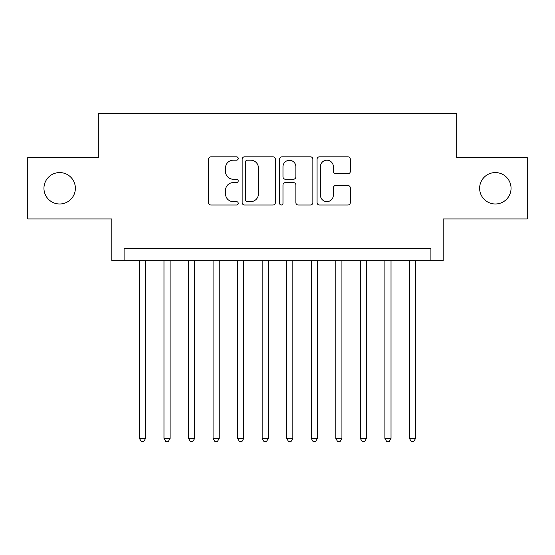 <?xml version="1.0" encoding="UTF-8"?>
<svg xmlns="http://www.w3.org/2000/svg" width="555" height="555" viewBox="0 0 555 555"><rect width="100%" height="100%" fill="white"/><g stroke="black" fill="none" stroke-linecap="round" stroke-linejoin="round"><path stroke-width="0.83" d="M238.227 158.508A1.686 1.686 0 0 0 236.541 156.822L210.942 156.822A2.407 2.407 0 0 0 208.534 159.23L208.534 202.596A2.407 2.407 0 0 0 210.942 205.01L236.541 205.01A1.686 1.686 0 0 0 238.227 203.317A1.686 1.686 0 0 0 236.541 201.631L233.232 201.631A7.708 7.708 0 0 1 225.517 193.924L225.517 190.309A7.708 7.708 0 0 1 233.232 182.602L236.541 182.602A1.686 1.686 0 0 0 238.227 180.916A1.686 1.686 0 0 0 236.541 179.23L233.232 179.23A7.708 7.708 0 0 1 225.517 171.516L225.517 167.901A7.708 7.708 0 0 1 233.232 160.194L236.541 160.194A1.686 1.686 0 0 0 238.227 158.508M479.631 188.277A15.707 15.707 0 0 0 495.337 203.983A15.707 15.707 0 0 0 511.051 188.277A15.707 15.707 0 0 0 495.337 172.57A15.707 15.707 0 0 0 479.631 188.277M43.949 188.277A15.707 15.707 0 0 0 59.663 203.983A15.707 15.707 0 0 0 75.369 188.277A15.707 15.707 0 0 0 59.663 172.57A15.707 15.707 0 0 0 43.949 188.277M347.909 173.805A2.407 2.407 0 0 0 350.323 171.398L350.323 159.23A2.407 2.407 0 0 0 347.909 156.822L319.479 156.822A2.407 2.407 0 0 0 317.072 159.23L317.072 202.596A2.407 2.407 0 0 0 319.479 205.01L347.909 205.01A2.407 2.407 0 0 0 350.323 202.596L350.323 187.902A2.407 2.407 0 0 0 347.909 185.488L335.747 185.488A2.407 2.407 0 0 0 333.333 187.902L333.333 195.187A6.445 6.445 0 0 1 326.888 201.631A6.445 6.445 0 0 1 320.443 195.187L320.443 166.639A6.445 6.445 0 0 1 326.888 160.194A6.445 6.445 0 0 1 333.333 166.639L333.333 171.398A2.407 2.407 0 0 0 335.747 173.805L347.909 173.805M430.909 260.683L443.181 260.683L443.181 218.961L527.25 218.961L527.25 157.592L456.682 157.592L456.682 113.414L98.318 113.414L98.318 157.592L27.75 157.592L27.75 218.961L111.819 218.961L111.819 260.683L430.909 260.683L430.909 248.411L124.091 248.411L124.091 260.683M275.391 159.23A2.407 2.407 0 0 0 272.984 156.822L244.554 156.822A2.407 2.407 0 0 0 242.147 159.23L242.147 202.596A2.407 2.407 0 0 0 244.554 205.01L272.984 205.01A2.407 2.407 0 0 0 275.391 202.596L275.391 159.23M282.016 156.822L310.446 156.822A2.407 2.407 0 0 1 312.853 159.23L312.853 202.596A2.407 2.407 0 0 1 310.446 205.01L298.278 205.01A2.407 2.407 0 0 1 295.87 202.596L295.87 185.009A2.407 2.407 0 0 0 293.463 182.602L285.388 182.602A2.407 2.407 0 0 0 282.981 185.009L282.981 203.317A1.686 1.686 0 0 1 281.295 205.01A1.686 1.686 0 0 1 279.609 203.317L279.609 159.23A2.407 2.407 0 0 1 282.016 156.822M247.204 160.194A1.686 1.686 0 0 0 245.518 161.88L245.518 199.946A1.686 1.686 0 0 0 247.204 201.631L250.694 201.631A7.708 7.708 0 0 0 258.408 193.924L258.408 167.901A7.708 7.708 0 0 0 250.694 160.194L247.204 160.194M295.87 166.757A6.445 6.445 0 0 0 289.426 160.312A6.445 6.445 0 0 0 282.981 166.757L282.981 176.816A2.407 2.407 0 0 0 285.388 179.23L293.463 179.23A2.407 2.407 0 0 0 295.87 176.816L295.87 166.757M139.43 260.683L139.43 438.394L145.57 438.394L145.57 260.683M145.57 438.394L143.724 441.586L141.275 441.586L139.43 438.394M163.975 260.683L163.975 438.394L170.114 438.394L170.114 260.683M170.114 438.394L168.276 441.586L165.82 441.586L163.975 438.394M188.52 260.683L188.52 438.394L194.659 438.394L194.659 260.683M194.659 438.394L192.821 441.586L190.365 441.586L188.52 438.394M213.071 260.683L213.071 438.394L219.204 438.394L219.204 260.683M219.204 438.394L217.366 441.586L214.91 441.586L213.071 438.394M237.616 260.683L237.616 438.394L243.749 438.394L243.749 260.683M243.749 438.394L241.911 441.586L239.455 441.586L237.616 438.394M262.161 260.683L262.161 438.394L268.294 438.394L268.294 260.683M268.294 438.394L266.455 441.586L264 441.586L262.161 438.394M286.706 260.683L286.706 438.394L292.839 438.394L292.839 260.683M292.839 438.394L291 441.586L288.545 441.586L286.706 438.394M311.251 260.683L311.251 438.394L317.384 438.394L317.384 260.683M317.384 438.394L315.545 441.586L313.089 441.586L311.251 438.394M335.796 260.683L335.796 438.394L341.929 438.394L341.929 260.683M341.929 438.394L340.09 441.586L337.634 441.586L335.796 438.394M360.341 260.683L360.341 438.394L366.48 438.394L366.48 260.683M366.48 438.394L364.635 441.586L362.179 441.586L360.341 438.394M384.886 260.683L384.886 438.394L391.025 438.394L391.025 260.683M391.025 438.394L389.18 441.586L386.724 441.586L384.886 438.394M409.43 260.683L409.43 438.394L415.57 438.394L415.57 260.683M415.57 438.394L413.725 441.586L411.276 441.586L409.43 438.394"/></g></svg>
